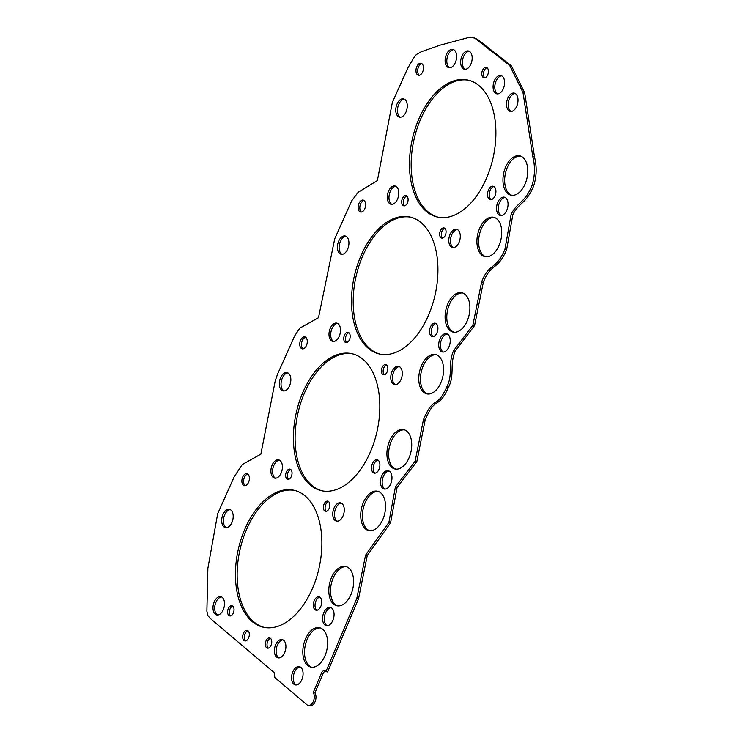 <?xml version="1.0" encoding="UTF-8"?>
<svg xmlns="http://www.w3.org/2000/svg" width="743" height="743" viewBox="0 0 743 743"><rect width="100%" height="100%" fill="white"/><g stroke="black" fill="none" stroke-linecap="round" stroke-linejoin="round"><path stroke-width="1.11" d="M339.644 253.493A9.353 5.526 102.5 0 1 338.149 242.571A9.353 5.526 102.5 0 1 345.198 235.995A9.353 5.526 102.5 0 1 348.569 246.323A9.353 5.526 102.5 0 1 341.148 254.264A9.353 5.526 102.5 0 1 339.644 253.493M346.024 236.293A9.353 5.526 -77.5 0 0 339.635 243.658A9.353 5.526 -77.5 0 0 341.343 253.874A9.353 5.526 -77.5 0 0 342.031 254.338M451.001 246.76A9.353 5.526 102.5 0 1 449.506 235.837A9.353 5.526 102.5 0 1 456.555 229.253A9.353 5.526 102.5 0 1 459.926 239.58A9.353 5.526 102.5 0 1 452.515 247.53A9.353 5.526 102.5 0 1 451.001 246.76M457.382 229.559A9.353 5.526 -77.5 0 0 451.001 236.924A9.353 5.526 -77.5 0 0 452.701 247.131A9.353 5.526 -77.5 0 0 453.388 247.595M397.988 116.363A9.353 5.526 102.5 0 1 396.493 105.441A9.353 5.526 102.5 0 1 403.551 98.856A9.353 5.526 102.5 0 1 406.923 109.184A9.353 5.526 102.5 0 1 399.502 117.125A9.353 5.526 102.5 0 1 397.988 116.363M404.368 99.163A9.353 5.526 -77.5 0 0 397.988 106.518A9.353 5.526 -77.5 0 0 399.697 116.735A9.353 5.526 -77.5 0 0 400.384 117.199M483.061 77.383A5.396 3.186 102.5 0 1 482.198 71.087A5.396 3.186 102.5 0 1 486.266 67.288A5.396 3.186 102.5 0 1 488.216 73.251A5.396 3.186 102.5 0 1 483.934 77.829A5.396 3.186 102.5 0 1 483.061 77.383M487.074 67.678A5.396 3.186 -77.5 0 0 483.702 72.182A5.396 3.186 -77.5 0 0 484.761 77.764A5.396 3.186 -77.5 0 0 484.826 77.82M507.748 193.533A20.154 11.907 102.5 0 1 504.525 170.008A20.154 11.907 102.5 0 1 519.71 155.835A20.154 11.907 102.5 0 1 526.982 178.079A20.154 11.907 102.5 0 1 510.998 195.186A20.154 11.907 102.5 0 1 507.748 193.533M520.546 156.076A20.154 11.907 -77.5 0 0 506.011 171.085A20.154 11.907 -77.5 0 0 509.447 193.904A20.154 11.907 -77.5 0 0 511.862 195.325M440.943 351.198A9.353 5.526 102.5 0 1 439.447 340.275A9.353 5.526 102.5 0 1 446.497 333.7A9.353 5.526 102.5 0 1 449.877 344.028A9.353 5.526 102.5 0 1 442.456 351.968A9.353 5.526 102.5 0 1 440.943 351.198M447.323 333.997A9.353 5.526 -77.5 0 0 440.943 341.362A9.353 5.526 -77.5 0 0 442.642 351.578A9.353 5.526 -77.5 0 0 443.33 352.043M393.001 383.852A9.353 5.526 102.5 0 1 391.496 372.93A9.353 5.526 102.5 0 1 398.554 366.345A9.353 5.526 102.5 0 1 401.926 376.673A9.353 5.526 102.5 0 1 394.505 384.614A9.353 5.526 102.5 0 1 393.001 383.852M399.381 366.652A9.353 5.526 -77.5 0 0 392.991 374.008A9.353 5.526 -77.5 0 0 394.7 384.224A9.353 5.526 -77.5 0 0 395.387 384.688M365.519 528.914A20.154 11.907 102.5 0 1 362.296 505.389A20.154 11.907 102.5 0 1 377.481 491.216A20.154 11.907 102.5 0 1 384.753 513.469A20.154 11.907 102.5 0 1 368.779 530.567A20.154 11.907 102.5 0 1 365.519 528.914M378.326 491.457A20.154 11.907 -77.5 0 0 363.782 506.466A20.154 11.907 -77.5 0 0 367.218 529.295A20.154 11.907 -77.5 0 0 369.642 530.706M334.991 520.351A9.353 5.526 102.5 0 1 333.496 509.429A9.353 5.526 102.5 0 1 340.545 502.853A9.353 5.526 102.5 0 1 343.916 513.181A9.353 5.526 102.5 0 1 336.505 521.122A9.353 5.526 102.5 0 1 334.991 520.351M341.371 503.15A9.353 5.526 -77.5 0 0 334.991 510.515A9.353 5.526 -77.5 0 0 336.69 520.732A9.353 5.526 -77.5 0 0 337.378 521.196M307.611 665.431A20.154 11.907 102.5 0 1 304.389 641.906A20.154 11.907 102.5 0 1 319.583 627.724A20.154 11.907 102.5 0 1 326.846 649.976A20.154 11.907 102.5 0 1 310.871 667.084A20.154 11.907 102.5 0 1 307.611 665.431M320.419 627.965A20.154 11.907 -77.5 0 0 305.884 642.983A20.154 11.907 -77.5 0 0 309.311 665.802A20.154 11.907 -77.5 0 0 311.735 667.214M243.964 640.466A5.396 3.186 102.5 0 1 243.1 634.16A5.396 3.186 102.5 0 1 247.168 630.361A5.396 3.186 102.5 0 1 249.109 636.324A5.396 3.186 102.5 0 1 244.837 640.903A5.396 3.186 102.5 0 1 243.964 640.466M247.976 630.751A5.396 3.186 -77.5 0 0 244.605 635.256A5.396 3.186 -77.5 0 0 245.664 640.837A5.396 3.186 -77.5 0 0 245.729 640.893M243.332 485.142A6.12 3.613 102.5 0 1 242.357 478A6.12 3.613 102.5 0 1 246.964 473.69A6.12 3.613 102.5 0 1 249.174 480.452A6.12 3.613 102.5 0 1 244.326 485.643A6.12 3.613 102.5 0 1 243.332 485.142M247.781 474.062A6.12 3.613 -77.5 0 0 243.853 479.086A6.12 3.613 -77.5 0 0 245.032 485.513A6.12 3.613 -77.5 0 0 245.209 485.653M228.853 615.492A5.22 3.083 102.5 0 1 228.017 609.399A5.22 3.083 102.5 0 1 231.946 605.731A5.22 3.083 102.5 0 1 233.831 611.489A5.22 3.083 102.5 0 1 229.698 615.919A5.22 3.083 102.5 0 1 228.853 615.492M232.754 606.13A5.22 3.083 -77.5 0 0 229.522 610.495A5.22 3.083 -77.5 0 0 230.553 615.873A5.22 3.083 -77.5 0 0 230.59 615.901M293.791 684.127A9.353 5.526 102.5 0 1 292.296 673.204A9.353 5.526 102.5 0 1 299.345 666.629A9.353 5.526 102.5 0 1 302.717 676.957A9.353 5.526 102.5 0 1 295.305 684.897A9.353 5.526 102.5 0 1 293.791 684.127M300.172 666.926A9.353 5.526 -77.5 0 0 293.791 674.291A9.353 5.526 -77.5 0 0 295.491 684.507A9.353 5.526 -77.5 0 0 296.178 684.972M314.939 609.631A6.836 4.04 102.5 0 1 313.843 601.644A6.836 4.04 102.5 0 1 318.998 596.833A6.836 4.04 102.5 0 1 321.468 604.384A6.836 4.04 102.5 0 1 316.044 610.189A6.836 4.04 102.5 0 1 314.939 609.631M319.815 597.186A6.836 4.04 -77.5 0 0 315.348 602.74A6.836 4.04 -77.5 0 0 316.639 610.003A6.836 4.04 -77.5 0 0 316.927 610.217M286.863 478.91A5.22 3.083 102.5 0 1 286.027 472.817A5.22 3.083 102.5 0 1 289.956 469.149A5.22 3.083 102.5 0 1 291.841 474.907A5.22 3.083 102.5 0 1 287.708 479.337A5.22 3.083 102.5 0 1 286.863 478.91M290.764 469.539A5.22 3.083 -77.5 0 0 287.532 473.913A5.22 3.083 -77.5 0 0 288.563 479.281A5.22 3.083 -77.5 0 0 288.6 479.319M373.125 472.557A6.836 4.04 102.5 0 1 372.029 464.57A6.836 4.04 102.5 0 1 377.184 459.768A6.836 4.04 102.5 0 1 379.645 467.31A6.836 4.04 102.5 0 1 374.231 473.115A6.836 4.04 102.5 0 1 373.125 472.557M378.001 460.112A6.836 4.04 -77.5 0 0 373.534 465.666A6.836 4.04 -77.5 0 0 374.825 472.929A6.836 4.04 -77.5 0 0 375.113 473.152M431.144 335.994A6.836 4.04 102.5 0 1 430.048 328.016A6.836 4.04 102.5 0 1 435.203 323.205A6.836 4.04 102.5 0 1 437.664 330.746A6.836 4.04 102.5 0 1 432.25 336.551A6.836 4.04 102.5 0 1 431.144 335.994M436.02 323.549A6.836 4.04 -77.5 0 0 431.544 329.103A6.836 4.04 -77.5 0 0 432.844 336.365A6.836 4.04 -77.5 0 0 433.132 336.588M489.126 199.031A6.836 4.04 102.5 0 1 488.04 191.053A6.836 4.04 102.5 0 1 493.185 186.242A6.836 4.04 102.5 0 1 495.655 193.793A6.836 4.04 102.5 0 1 490.231 199.598A6.836 4.04 102.5 0 1 489.126 199.031M494.002 186.586A6.836 4.04 -77.5 0 0 489.535 192.14A6.836 4.04 -77.5 0 0 490.826 199.412A6.836 4.04 -77.5 0 0 491.123 199.626M495.312 93.051A9.353 5.526 102.5 0 1 493.816 82.129A9.353 5.526 102.5 0 1 500.866 75.554A9.353 5.526 102.5 0 1 504.237 85.882A9.353 5.526 102.5 0 1 496.826 93.822A9.353 5.526 102.5 0 1 495.312 93.051M501.692 75.851A9.353 5.526 -77.5 0 0 495.312 83.216A9.353 5.526 -77.5 0 0 497.011 93.432A9.353 5.526 -77.5 0 0 497.699 93.897M417.427 74.727A6.12 3.613 102.5 0 1 416.442 67.585A6.12 3.613 102.5 0 1 421.058 63.285A6.12 3.613 102.5 0 1 423.259 70.037A6.12 3.613 102.5 0 1 418.411 75.229A6.12 3.613 102.5 0 1 417.427 74.727M421.866 63.647A6.12 3.613 -77.5 0 0 417.947 68.681A6.12 3.613 -77.5 0 0 419.126 75.108A6.12 3.613 -77.5 0 0 419.303 75.247M440.887 237.667A5.22 3.083 102.5 0 1 440.051 231.575A5.22 3.083 102.5 0 1 443.98 227.906A5.22 3.083 102.5 0 1 445.865 233.664A5.22 3.083 102.5 0 1 441.723 238.094A5.22 3.083 102.5 0 1 440.887 237.667M444.788 228.305A5.22 3.083 -77.5 0 0 441.556 232.67A5.22 3.083 -77.5 0 0 442.587 238.048A5.22 3.083 -77.5 0 0 442.624 238.076M359.575 211.532A6.12 3.613 102.5 0 1 358.59 204.39A6.12 3.613 102.5 0 1 363.206 200.09A6.12 3.613 102.5 0 1 365.407 206.842A6.12 3.613 102.5 0 1 360.559 212.034A6.12 3.613 102.5 0 1 359.575 211.532M364.014 200.452A6.12 3.613 -77.5 0 0 360.095 205.486A6.12 3.613 -77.5 0 0 361.274 211.913A6.12 3.613 -77.5 0 0 361.451 212.052M426.176 211.309A70.176 41.45 102.5 0 1 414.956 129.393A70.176 41.45 102.5 0 1 467.849 80.03A70.176 41.45 102.5 0 1 493.148 157.507A70.176 41.45 102.5 0 1 437.525 217.077A70.176 41.45 102.5 0 1 426.176 211.309M468.694 80.235A70.176 41.45 -77.5 0 0 416.442 130.471A70.176 41.45 -77.5 0 0 427.875 211.69A70.176 41.45 -77.5 0 0 438.379 217.244M252.146 621.51A70.176 41.45 102.5 0 1 240.936 539.594A70.176 41.45 102.5 0 1 293.819 490.231A70.176 41.45 102.5 0 1 319.128 567.708A70.176 41.45 102.5 0 1 263.496 627.268A70.176 41.45 102.5 0 1 252.146 621.51M294.665 490.436A70.176 41.45 -77.5 0 0 242.413 540.672A70.176 41.45 -77.5 0 0 253.855 621.882A70.176 41.45 -77.5 0 0 264.35 627.445M368.203 348.272A70.176 41.45 102.5 0 1 356.984 266.356A70.176 41.45 102.5 0 1 409.876 216.993A70.176 41.45 102.5 0 1 435.184 294.469A70.176 41.45 102.5 0 1 379.552 354.03A70.176 41.45 102.5 0 1 368.203 348.272M410.721 217.197A70.176 41.45 -77.5 0 0 358.47 267.434A70.176 41.45 -77.5 0 0 369.903 348.653A70.176 41.45 -77.5 0 0 380.407 354.207M310.11 484.938A70.176 41.45 102.5 0 1 298.89 403.022A70.176 41.45 102.5 0 1 351.773 353.668A70.176 41.45 102.5 0 1 377.082 431.135A70.176 41.45 102.5 0 1 321.45 490.705A70.176 41.45 102.5 0 1 310.11 484.938M352.628 353.863A70.176 41.45 -77.5 0 0 300.367 404.099A70.176 41.45 -77.5 0 0 311.809 485.318A70.176 41.45 -77.5 0 0 322.304 490.872M301.221 348.337A6.12 3.613 102.5 0 1 300.237 341.195A6.12 3.613 102.5 0 1 304.853 336.895A6.12 3.613 102.5 0 1 307.054 343.647A6.12 3.613 102.5 0 1 302.206 348.839A6.12 3.613 102.5 0 1 301.221 348.337M305.661 337.257A6.12 3.613 -77.5 0 0 301.742 342.291A6.12 3.613 -77.5 0 0 302.921 348.718A6.12 3.613 -77.5 0 0 303.098 348.848M331.22 340.638A9.353 5.526 102.5 0 1 329.725 329.716A9.353 5.526 102.5 0 1 336.774 323.131A9.353 5.526 102.5 0 1 340.145 333.458A9.353 5.526 102.5 0 1 332.734 341.399A9.353 5.526 102.5 0 1 331.22 340.638M337.601 323.437A9.353 5.526 -77.5 0 0 331.22 330.793A9.353 5.526 -77.5 0 0 332.92 341.009A9.353 5.526 -77.5 0 0 333.607 341.474M389.499 203.517A9.353 5.526 102.5 0 1 388.004 192.595A9.353 5.526 102.5 0 1 395.053 186.01A9.353 5.526 102.5 0 1 398.424 196.338A9.353 5.526 102.5 0 1 391.013 204.279A9.353 5.526 102.5 0 1 389.499 203.517M395.88 186.317A9.353 5.526 -77.5 0 0 389.499 193.672A9.353 5.526 -77.5 0 0 391.199 203.888A9.353 5.526 -77.5 0 0 391.886 204.353M462.88 68.467A9.353 5.526 102.5 0 1 461.375 57.545A9.353 5.526 102.5 0 1 468.434 50.97A9.353 5.526 102.5 0 1 471.805 61.297A9.353 5.526 102.5 0 1 464.384 69.238A9.353 5.526 102.5 0 1 462.88 68.467M469.26 51.267A9.353 5.526 -77.5 0 0 462.87 58.632A9.353 5.526 -77.5 0 0 464.579 68.848A9.353 5.526 -77.5 0 0 465.267 69.313M498.767 214.671A9.353 5.526 102.5 0 1 497.271 203.749A9.353 5.526 102.5 0 1 504.321 197.174A9.353 5.526 102.5 0 1 507.692 207.501A9.353 5.526 102.5 0 1 500.28 215.442A9.353 5.526 102.5 0 1 498.767 214.671M505.147 197.471A9.353 5.526 -77.5 0 0 498.767 204.836A9.353 5.526 -77.5 0 0 500.466 215.052A9.353 5.526 -77.5 0 0 501.154 215.516M449.886 330.44A20.154 11.907 102.5 0 1 446.664 306.915A20.154 11.907 102.5 0 1 461.858 292.742A20.154 11.907 102.5 0 1 469.121 314.986A20.154 11.907 102.5 0 1 453.146 332.093A20.154 11.907 102.5 0 1 449.886 330.44M462.694 292.983A20.154 11.907 -77.5 0 0 448.15 307.992A20.154 11.907 -77.5 0 0 451.586 330.811A20.154 11.907 -77.5 0 0 454.01 332.232M382.664 374.342A5.22 3.083 102.5 0 1 381.837 368.249A5.22 3.083 102.5 0 1 385.766 364.581A5.22 3.083 102.5 0 1 387.651 370.339A5.22 3.083 102.5 0 1 383.509 374.769A5.22 3.083 102.5 0 1 382.664 374.342M386.574 364.98A5.22 3.083 -77.5 0 0 383.342 369.345A5.22 3.083 -77.5 0 0 384.372 374.723A5.22 3.083 -77.5 0 0 384.41 374.751M382.682 488.235A9.353 5.526 102.5 0 1 381.187 477.312A9.353 5.526 102.5 0 1 388.236 470.728A9.353 5.526 102.5 0 1 391.617 481.055A9.353 5.526 102.5 0 1 384.196 488.996A9.353 5.526 102.5 0 1 382.682 488.235M389.063 471.025A9.353 5.526 -77.5 0 0 382.682 478.39A9.353 5.526 -77.5 0 0 384.382 488.606A9.353 5.526 -77.5 0 0 385.069 489.07M324.635 510.924A5.22 3.083 102.5 0 1 323.799 504.831A5.22 3.083 102.5 0 1 327.737 501.163A5.22 3.083 102.5 0 1 329.613 506.921A5.22 3.083 102.5 0 1 325.48 511.351A5.22 3.083 102.5 0 1 324.635 510.924M328.536 501.562A5.22 3.083 -77.5 0 0 325.304 505.927A5.22 3.083 -77.5 0 0 326.335 511.305A5.22 3.083 -77.5 0 0 326.372 511.333M333.598 604.124A20.154 11.907 102.5 0 1 330.384 580.599A20.154 11.907 102.5 0 1 345.569 566.417A20.154 11.907 102.5 0 1 352.832 588.67A20.154 11.907 102.5 0 1 336.858 605.777A20.154 11.907 102.5 0 1 333.598 604.124M346.405 566.658A20.154 11.907 -77.5 0 0 331.87 581.676A20.154 11.907 -77.5 0 0 335.307 604.496A20.154 11.907 -77.5 0 0 337.721 605.907M266.57 647.71A5.22 3.083 102.5 0 1 265.734 641.618A5.22 3.083 102.5 0 1 269.672 637.949A5.22 3.083 102.5 0 1 271.548 643.707A5.22 3.083 102.5 0 1 267.415 648.137A5.22 3.083 102.5 0 1 266.57 647.71M270.471 638.348A5.22 3.083 -77.5 0 0 267.248 642.714A5.22 3.083 -77.5 0 0 268.269 648.091A5.22 3.083 -77.5 0 0 268.316 648.119M223.912 526.852A9.353 5.526 102.5 0 1 222.417 515.93A9.353 5.526 102.5 0 1 229.466 509.345A9.353 5.526 102.5 0 1 232.838 519.673A9.353 5.526 102.5 0 1 225.426 527.614A9.353 5.526 102.5 0 1 223.912 526.852M230.293 509.652A9.353 5.526 -77.5 0 0 223.912 517.007A9.353 5.526 -77.5 0 0 225.612 527.224A9.353 5.526 -77.5 0 0 226.299 527.688M215.219 614.164A9.353 5.526 102.5 0 1 213.724 603.242A9.353 5.526 102.5 0 1 220.773 596.657A9.353 5.526 102.5 0 1 224.145 606.985A9.353 5.526 102.5 0 1 216.733 614.935A9.353 5.526 102.5 0 1 215.219 614.164M221.6 596.963A9.353 5.526 -77.5 0 0 215.219 604.328A9.353 5.526 -77.5 0 0 216.919 614.535A9.353 5.526 -77.5 0 0 217.606 615.009M276.619 657.091A9.353 5.526 102.5 0 1 275.124 646.169A9.353 5.526 102.5 0 1 282.173 639.584A9.353 5.526 102.5 0 1 285.544 649.921A9.353 5.526 102.5 0 1 278.133 657.861A9.353 5.526 102.5 0 1 276.619 657.091M282.999 639.89A9.353 5.526 -77.5 0 0 276.619 647.255A9.353 5.526 -77.5 0 0 278.319 657.471A9.353 5.526 -77.5 0 0 279.006 657.936M324.784 624.9A9.353 5.526 102.5 0 1 323.289 613.978A9.353 5.526 102.5 0 1 330.338 607.403A9.353 5.526 102.5 0 1 333.709 617.73A9.353 5.526 102.5 0 1 326.298 625.671A9.353 5.526 102.5 0 1 324.784 624.9M331.164 607.7A9.353 5.526 -77.5 0 0 324.784 615.065A9.353 5.526 -77.5 0 0 326.483 625.281A9.353 5.526 -77.5 0 0 327.171 625.745M273.127 477.377A9.353 5.526 102.5 0 1 271.632 466.455A9.353 5.526 102.5 0 1 278.681 459.871A9.353 5.526 102.5 0 1 282.052 470.198A9.353 5.526 102.5 0 1 274.641 478.139A9.353 5.526 102.5 0 1 273.127 477.377M279.507 460.177A9.353 5.526 -77.5 0 0 273.127 467.533A9.353 5.526 -77.5 0 0 274.826 477.749A9.353 5.526 -77.5 0 0 275.514 478.213M391.71 467.319A20.154 11.907 102.5 0 1 388.487 443.794A20.154 11.907 102.5 0 1 403.672 429.621A20.154 11.907 102.5 0 1 410.944 451.874A20.154 11.907 102.5 0 1 394.97 468.982A20.154 11.907 102.5 0 1 391.71 467.319M404.517 429.863A20.154 11.907 -77.5 0 0 389.973 444.881A20.154 11.907 -77.5 0 0 393.409 467.7A20.154 11.907 -77.5 0 0 395.833 469.112M423.556 392.22A20.154 11.907 102.5 0 1 420.334 368.695A20.154 11.907 102.5 0 1 435.528 354.522A20.154 11.907 102.5 0 1 442.791 376.766A20.154 11.907 102.5 0 1 426.816 393.874A20.154 11.907 102.5 0 1 423.556 392.22M436.364 354.764A20.154 11.907 -77.5 0 0 421.82 369.773A20.154 11.907 -77.5 0 0 425.256 392.592A20.154 11.907 -77.5 0 0 427.68 394.013M481.705 254.988A20.154 11.907 102.5 0 1 478.483 231.463A20.154 11.907 102.5 0 1 493.668 217.281A20.154 11.907 102.5 0 1 500.94 239.534A20.154 11.907 102.5 0 1 484.965 256.641A20.154 11.907 102.5 0 1 481.705 254.988M494.504 217.523A20.154 11.907 -77.5 0 0 479.969 232.54A20.154 11.907 -77.5 0 0 483.405 255.36A20.154 11.907 -77.5 0 0 485.82 256.772M508.714 110.596A9.353 5.526 102.5 0 1 507.218 99.673A9.353 5.526 102.5 0 1 514.277 93.098A9.353 5.526 102.5 0 1 517.648 103.426A9.353 5.526 102.5 0 1 510.227 111.366A9.353 5.526 102.5 0 1 508.714 110.596M515.103 93.395A9.353 5.526 -77.5 0 0 508.714 100.76A9.353 5.526 -77.5 0 0 510.422 110.976A9.353 5.526 -77.5 0 0 511.11 111.441M447.332 66.889A9.353 5.526 102.5 0 1 445.837 55.966A9.353 5.526 102.5 0 1 452.886 49.391A9.353 5.526 102.5 0 1 456.267 59.719A9.353 5.526 102.5 0 1 448.846 67.659A9.353 5.526 102.5 0 1 447.332 66.889M453.713 49.688A9.353 5.526 -77.5 0 0 447.332 57.053A9.353 5.526 -77.5 0 0 449.032 67.269A9.353 5.526 -77.5 0 0 449.719 67.734M402.929 205.412A5.22 3.083 102.5 0 1 402.093 199.319A5.22 3.083 102.5 0 1 406.022 195.65A5.22 3.083 102.5 0 1 407.907 201.418A5.22 3.083 102.5 0 1 403.774 205.839A5.22 3.083 102.5 0 1 402.929 205.412M406.83 196.05A5.22 3.083 -77.5 0 0 403.598 200.415A5.22 3.083 -77.5 0 0 404.629 205.792A5.22 3.083 -77.5 0 0 404.666 205.82M344.993 342.124A5.22 3.083 102.5 0 1 344.158 336.04A5.22 3.083 102.5 0 1 348.096 332.362A5.22 3.083 102.5 0 1 349.972 338.13A5.22 3.083 102.5 0 1 345.839 342.56A5.22 3.083 102.5 0 1 344.993 342.124M348.894 332.762A5.22 3.083 -77.5 0 0 345.662 337.136A5.22 3.083 -77.5 0 0 346.693 342.504A5.22 3.083 -77.5 0 0 346.73 342.532M281.551 390.121A9.353 5.526 102.5 0 1 280.055 379.199A9.353 5.526 102.5 0 1 287.104 372.614A9.353 5.526 102.5 0 1 290.485 382.951A9.353 5.526 102.5 0 1 283.064 390.892A9.353 5.526 102.5 0 1 281.551 390.121M287.931 372.921A9.353 5.526 -77.5 0 0 281.551 380.286A9.353 5.526 -77.5 0 0 283.25 390.493A9.353 5.526 -77.5 0 0 283.937 390.967M321.366 673.288A4.709 2.777 102.5 0 1 324.672 670.632A4.709 2.777 102.5 0 1 325.917 671.579L356.807 598.431L365.565 555.151L388.877 522.468L395.387 487.018L415.133 461.236L423.445 419.693C434.414 393.827 435.983 410.684 446.757 387.01C453.286 374.388 447.639 364.655 453.509 350.77L472.854 325.211L481.631 281.95C489.135 262.493 496.083 270.368 504.943 249.258L511.147 214.309C517.397 201.724 524.447 203.675 531.96 185.574C534.988 176.082 535.266 166.413 532.796 156.578L522.988 92.438L509.679 65.43L475.641 38.831L472.195 37.15L469.827 37.196L440.311 45.1L421.346 51.741L416.368 54.518L414.575 56.505L407.74 68.189L392.36 102.358L377.379 180.568L358.182 192.261L351.727 200.786L334.721 238.809L318.496 317.716L299.838 328.127L294.637 335.957L277.622 373.98L275.272 380.667L260.858 454.177L242.199 464.589L234.119 476.969L217.68 513.701L207.873 568.358L206.879 611.22L207.891 615.575L210.427 618.575L274.13 672.564L274.864 677.579L307.073 704.875A7.272 4.291 -77.5 0 0 308.243 705.469A7.272 4.291 -77.5 0 0 313.49 701.039A7.272 4.291 -77.5 0 0 313.212 692.597L321.366 673.288L323.066 673.66A4.709 2.777 -77.5 0 1 325.471 671.05M472.195 37.15L477.34 39.212L511.388 65.802L524.688 92.819L534.505 156.949C536.966 166.785 536.687 176.453 533.66 185.954C526.146 204.046 519.097 202.105 512.846 214.69L506.642 249.639C497.782 270.749 490.835 262.864 483.331 282.321L474.563 325.592L455.208 351.151C449.339 365.036 454.985 374.76 448.456 387.382C437.683 411.055 436.113 394.199 425.145 420.074L416.842 461.607L397.087 487.389L390.577 522.849L367.265 555.532L358.516 598.812L327.617 671.951L325.917 671.579M308.243 705.469L309.952 705.85A7.272 4.291 -77.5 0 0 315.19 701.411A7.272 4.291 -77.5 0 0 314.911 692.978L323.066 673.66M314.911 692.978L313.212 692.597M477.34 39.212L475.641 38.831M511.388 65.802L509.679 65.43M524.688 92.819L522.988 92.438M534.505 156.949L532.796 156.578M512.846 214.69L511.147 214.309M483.331 282.321L481.631 281.95M448.456 387.382L446.757 387.01M533.66 185.954L531.96 185.574M506.642 249.639L504.943 249.258M474.563 325.592L472.854 325.211M455.208 351.151L453.509 350.77M425.145 420.074L423.445 419.693M416.842 461.607L415.133 461.236M397.087 487.389L395.387 487.018M390.577 522.849L388.877 522.468M367.265 555.532L365.565 555.151M358.516 598.812L356.807 598.431"/></g></svg>
